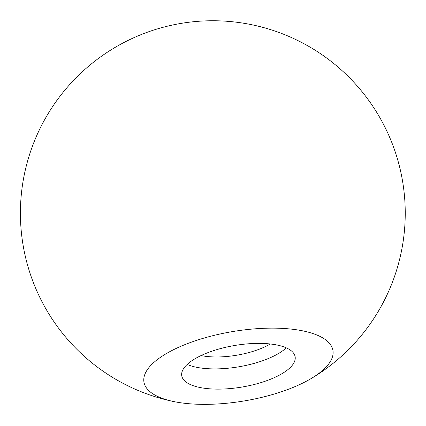 <?xml version="1.0" encoding="UTF-8"?>
<svg xmlns="http://www.w3.org/2000/svg" width="426" height="426" viewBox="0 0 426 426"><rect width="100%" height="100%" fill="white"/><g stroke="black" fill="none" stroke-linecap="round" stroke-linejoin="round"><path stroke-width="0.64" d="M286.304 347.85A57.483 21.098 -9.5 0 1 239.108 366.749A57.483 21.098 -9.5 0 1 187.818 364.704A57.483 21.098 -9.5 0 1 187.195 364.438M191.199 384.923A57.483 21.098 -9.5 0 1 181.748 375.737A57.483 21.098 -9.5 0 1 220.306 348.633A57.483 21.098 -9.5 0 1 285.681 347.584A57.483 21.098 -9.5 0 1 295.133 356.764A57.483 21.098 -9.5 0 1 256.58 383.869A57.483 21.098 -9.5 0 1 191.199 384.923M270.313 343.979A48.41 17.77 -9.5 0 1 201.056 355.572M159.707 397.367A95.807 35.161 -9.5 0 1 185.874 344.24A95.807 35.161 -9.5 0 1 317.178 335.134A95.807 35.161 -9.5 0 1 311.076 378.597A95.807 35.161 -9.5 0 1 173.781 401.569A95.807 35.161 -9.5 0 1 159.707 397.367M311.076 378.597A192.408 192.408 0 0 0 181.066 23.393A192.408 192.408 0 0 0 173.781 401.569"/></g></svg>
